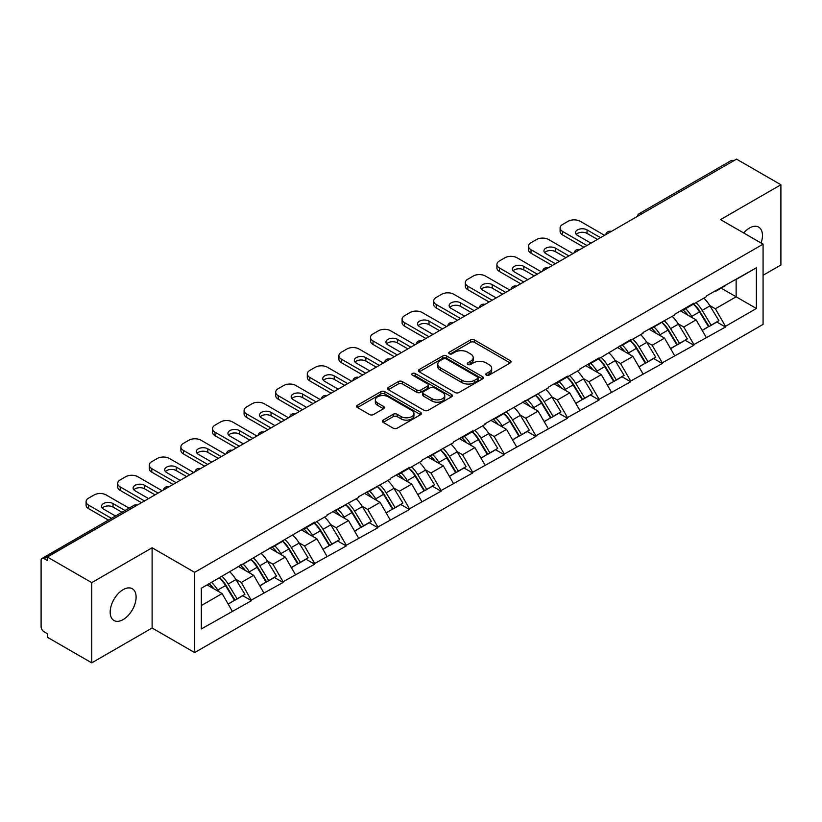 <?xml version="1.0" encoding="UTF-8"?>
<svg xmlns="http://www.w3.org/2000/svg" width="822" height="822" viewBox="0 0 822 822"><rect width="100%" height="100%" fill="white"/><g stroke="black" fill="none" stroke-linecap="round" stroke-linejoin="round"><path stroke-width="1.23" d="M486.316 375.13A1.973 1.141 0 0 0 489.1 375.13L510.226 362.934A2.815 1.623 0 0 0 511.048 361.783A2.815 1.623 0 0 0 510.226 360.632L474.428 339.969A2.815 1.623 0 0 0 470.451 339.969L449.326 352.165A1.973 1.141 0 0 0 448.75 352.977A1.973 1.141 0 0 0 449.326 353.779A1.973 1.141 0 0 0 452.11 353.779L454.843 352.196A9.001 5.199 0 0 1 467.574 352.196L470.554 353.922A9.001 5.199 0 0 1 473.195 357.591A9.001 5.199 0 0 1 470.554 361.269L467.821 362.841A1.973 1.141 0 0 0 467.245 363.653A1.973 1.141 0 0 0 467.821 364.454A1.973 1.141 0 0 0 470.605 364.454L473.338 362.872A9.001 5.199 0 0 1 486.069 362.872L489.049 364.598A9.001 5.199 0 0 1 491.679 368.266A9.001 5.199 0 0 1 489.049 371.945L486.316 373.517A1.973 1.141 0 0 0 485.74 374.329A1.973 1.141 0 0 0 486.316 375.13L486.316 373.517M123.146 589.651A18.331 10.583 -60 0 1 132.311 588.737A18.331 10.583 -60 0 1 135.116 603.43A18.331 10.583 -60 0 1 123.146 619.593A18.331 10.583 -60 0 1 113.97 620.497A18.331 10.583 -60 0 1 111.165 605.804A18.331 10.583 -60 0 1 123.146 589.651M743.684 232.975A18.331 10.583 -60 0 1 749.5 228.023A18.331 10.583 -60 0 1 758.665 227.119A18.331 10.583 -60 0 1 761.09 243.014M383.165 420.104A2.815 1.623 0 0 0 382.343 421.244A2.815 1.623 0 0 0 383.165 422.395L393.204 428.19A2.815 1.623 0 0 0 397.18 428.19L420.648 414.648A2.815 1.623 0 0 0 421.47 413.497A2.815 1.623 0 0 0 420.648 412.356L384.85 391.683A2.815 1.623 0 0 0 380.874 391.683L357.416 405.236A2.815 1.623 0 0 0 356.594 406.387A2.815 1.623 0 0 0 357.416 407.527L369.54 414.535A2.815 1.623 0 0 0 373.517 414.535L383.566 408.74A2.815 1.623 0 0 0 384.388 407.589A2.815 1.623 0 0 0 383.566 406.438L377.545 402.965A7.521 4.346 0 0 1 375.346 399.893A7.521 4.346 0 0 1 379.99 395.885A7.521 4.346 0 0 1 388.19 396.821L411.75 410.425A7.521 4.346 0 0 1 413.949 413.497A7.521 4.346 0 0 1 409.305 417.514A7.521 4.346 0 0 1 401.105 416.569L397.18 414.298A2.815 1.623 0 0 0 393.204 414.298L383.165 420.104L383.165 422.395M152.111 547.781L91.745 582.634L47.378 557.018L736.533 159.139L780.9 184.755L720.534 219.608L763.073 244.165L194.65 572.338L152.111 547.781L152.111 628.008L194.65 652.576L194.65 572.338M455.049 392.495A2.815 1.623 0 0 0 459.025 392.495L482.483 378.942A2.815 1.623 0 0 0 483.305 377.801A2.815 1.623 0 0 0 482.483 376.651L446.695 355.988A2.815 1.623 0 0 0 442.719 355.988L419.251 369.53A2.815 1.623 0 0 0 418.429 370.681A2.815 1.623 0 0 0 419.251 371.832L455.049 392.495M413.178 375.551A1.973 1.141 0 0 1 415.182 375.829L415.182 373.496L451.566 394.498A2.815 1.623 0 0 1 452.388 395.649A2.815 1.623 0 0 1 451.566 396.8L428.108 410.342A2.815 1.623 0 0 1 424.121 410.342L388.333 389.679L388.333 387.388A2.815 1.623 0 0 0 387.511 388.529A2.815 1.623 0 0 0 388.333 389.679M388.333 387.388L398.372 381.583A2.815 1.623 0 0 1 402.348 381.583L416.867 389.967A2.815 1.623 0 0 0 420.843 389.967L427.502 386.124A2.815 1.623 0 0 0 428.334 384.973A2.815 1.623 0 0 0 427.502 383.823L412.397 375.099A1.973 1.141 0 0 1 411.822 374.298A1.973 1.141 0 0 1 413.034 373.25A1.973 1.141 0 0 1 415.182 373.496M194.65 652.576L763.073 324.392L763.073 244.165M219.505 577.753A19.194 11.087 -120 0 1 226.071 585.439L235.02 600.204L242.819 595.703L251.47 600.697L241.339 582.459L235.729 579.212M251.47 600.697L201.339 628.943L201.339 588.244L314.672 522.104L314.672 522.813L327.033 515.671L327.033 514.973L358.639 497.433L358.639 496.724L390.234 479.185L390.234 478.486L409.479 467.369L409.479 468.078L421.84 460.937L421.84 460.238L453.436 442.698L453.436 441.989L472.681 430.882L472.681 431.581L485.042 424.45L485.042 423.751L548.243 387.963L548.243 387.254L567.488 376.147L567.488 376.846L579.849 369.715L579.849 369.016L599.094 357.899L599.094 358.608L630.69 339.661L630.69 340.359L643.051 333.229L643.051 332.52L674.646 314.98L674.646 314.281L693.891 303.164L693.891 303.873L706.252 296.732L706.252 296.033L756.384 267.787L756.384 308.486L725.497 326.324L715.366 308.784L709.756 305.537M693.532 304.078A19.194 11.087 -120 0 1 700.097 311.764L709.047 326.529L716.846 322.029L725.497 327.022L725.497 326.324M725.497 327.022L693.891 344.572L683.77 327.022L678.15 323.786M661.926 322.327A19.194 11.087 -120 0 1 668.502 330.012L677.441 344.778L685.24 340.277L693.891 345.271L693.891 344.572M693.891 345.271L662.296 362.81L652.165 345.271L646.554 342.034M630.32 340.575A19.194 11.087 -120 0 1 636.896 348.251L645.845 363.026L653.644 358.526L662.296 363.519L662.296 362.81M662.296 363.519L630.69 381.059L620.559 363.519L614.948 360.272M598.724 358.813A19.194 11.087 -120 0 1 605.29 366.499L614.24 381.264L622.038 376.764L630.69 381.757L630.69 381.059M630.69 381.757L599.094 399.307L588.963 381.757L583.353 378.521M567.118 377.062A19.194 11.087 -120 0 1 573.694 384.747L582.634 399.513L590.432 395.012L599.094 400.006L599.094 399.307M599.094 400.006L567.488 417.545L557.357 400.006L551.747 396.769M535.523 395.31A19.194 11.087 -120 0 1 542.088 402.986L551.038 417.761L558.837 413.261L567.488 418.254L567.488 417.545M567.488 418.254L535.882 435.794L525.761 418.254L520.151 415.007M503.917 413.548A19.194 11.087 -120 0 1 510.493 421.234L519.432 435.999L527.231 431.499L535.882 436.492L535.882 435.794M535.882 436.492L504.287 454.042L494.156 436.492L488.545 433.256M472.321 431.797A19.194 11.087 -120 0 1 478.887 439.482L487.836 454.247L495.635 449.747L504.287 454.741L504.287 454.042M504.287 454.741L472.681 472.28L462.56 454.741L456.94 451.504M440.715 450.045A19.194 11.087 -120 0 1 447.281 457.72L456.231 472.496L464.029 467.995L472.681 472.989L472.681 472.28M472.681 472.989L441.085 490.529L430.954 472.989L425.344 469.742M409.109 468.283A19.194 11.087 -120 0 1 415.685 475.969L424.635 490.734L432.434 486.234L441.085 491.227L441.085 490.529M441.085 491.227L409.479 508.777L399.348 491.227L393.738 487.991M377.514 486.532A19.194 11.087 -120 0 1 384.08 494.217L393.029 508.982L400.828 504.482L409.479 509.476L409.479 508.777M409.479 509.476L377.884 527.015L367.753 509.476L362.142 506.239M345.908 504.78A19.194 11.087 -120 0 1 352.484 512.455L361.423 527.231L369.222 522.73L377.884 527.724L377.884 527.015M377.884 527.724L346.278 545.263L336.147 527.724L330.536 524.477M314.312 523.018A19.194 11.087 -120 0 1 320.878 530.704L329.828 545.469L337.626 540.968L346.278 545.962L346.278 545.263M346.278 545.962L314.672 563.512L304.551 545.962L298.941 542.726M282.706 541.266A19.194 11.087 -120 0 1 289.282 548.952L298.222 563.717L306.02 559.217L314.672 564.211L314.672 563.512M314.672 564.211L283.076 581.75L272.945 564.211L267.335 560.974M251.111 559.515A19.194 11.087 -120 0 1 257.676 567.19L266.626 581.966L274.425 577.465L283.076 582.459L283.076 581.75M283.076 582.459L251.47 599.998M240.733 564.796L241.339 565.146L251.47 559.299M241.339 582.459L253.7 575.318L238.103 566.317M263.831 592.868L253.7 575.318M272.339 546.548L272.945 546.897L283.076 541.051M272.945 564.211L285.306 557.08L269.708 548.068M295.427 574.619L285.306 557.08M303.935 528.31L304.551 528.659L314.672 522.813M304.551 545.962L316.902 538.831L301.304 529.83M327.033 556.371L316.902 538.831M335.54 510.061L336.147 510.411L346.278 504.564M336.147 527.724L348.507 520.583L332.91 511.582M358.639 538.133L348.507 520.583M367.146 491.813L367.753 492.162L377.884 486.316M367.753 509.476L380.103 502.345L364.506 493.334M390.234 519.884L380.103 502.345M398.742 473.575L399.348 473.924L409.479 468.078M399.348 491.227L411.709 484.096L396.112 475.095M421.84 501.636L411.709 484.096M430.348 455.326L430.954 455.676L441.085 449.829M430.954 472.989L443.315 465.848L427.707 456.847M453.436 483.398L443.315 465.848M461.943 437.078L462.56 437.427L472.681 431.581M462.56 454.741L474.911 447.61L459.313 438.599M485.042 465.149L474.911 447.61M493.549 418.84L494.156 419.189L504.287 413.343M494.156 436.492L506.516 429.361L490.919 420.361M516.637 446.901L506.516 429.361M525.155 400.591L525.761 400.941L535.882 395.094M525.761 418.254L538.112 411.113L522.515 402.112M548.243 428.663L538.112 411.113M556.751 382.343L557.357 382.692L567.488 376.846M557.357 400.006L569.718 392.875L554.12 383.864M579.849 410.414L569.718 392.875M588.357 364.105L588.963 364.454L599.094 358.608M588.963 381.757L601.314 374.627L585.716 365.626M611.445 392.166L601.314 374.627M619.952 345.857L620.559 346.206L630.69 340.359M620.559 363.519L632.919 356.378L617.322 347.377M643.051 373.928L632.919 356.378M651.558 327.608L652.165 327.957L662.296 322.111M652.165 345.271L664.525 338.14L648.918 329.129M674.646 355.679L664.525 338.14M683.154 309.37L683.77 309.719L693.891 303.873M683.77 327.022L696.121 319.892L680.524 310.891M706.252 337.431L696.121 319.892M733.501 160.896L641.735 213.874M640.441 214.614A4.295 2.476 120 0 1 641.53 213.751A4.295 2.476 60 0 0 639.382 213.545L731.148 160.557A4.295 2.476 60 0 1 733.296 160.773M714.76 291.122L715.366 291.471L725.497 285.624M715.366 308.784L736.132 296.793L736.132 279.48L756.384 267.787M721.141 288.142L756.384 308.486M763.073 275.278L780.9 264.982L780.9 184.755M91.745 582.634L91.745 662.861L47.378 637.245L47.378 633.741L44.141 631.871A4.295 2.476 -120 0 1 41.1 626.611L41.1 560.409A4.295 2.476 -120 0 1 41.994 558.446A4.295 2.476 -120 0 1 44.141 558.652L47.378 560.522L47.378 557.018M91.745 662.861L152.111 628.008M201.339 605.557L222.104 593.566L207.113 584.915M232.225 611.106L222.104 593.566M699.656 312.103L700.652 312.689M668.05 330.352L669.057 330.927M636.454 348.6L637.451 349.175M604.848 366.838L605.855 367.424M573.253 385.086L574.249 385.662M541.647 403.335L542.654 403.91M510.041 421.573L511.048 422.159M478.445 439.821L479.442 440.397M446.839 458.07L447.846 458.645M415.244 476.308L416.24 476.894M383.638 494.556L384.645 495.132M352.042 512.805L353.039 513.38M320.436 531.043L321.443 531.629M288.83 549.291L289.837 549.867M257.235 567.54L258.231 568.115M225.629 585.778L226.636 586.363M487.097 375.407L489.049 374.277A9.001 5.199 0 0 0 491.679 370.609L491.679 368.266M473.195 357.591L473.195 359.933A9.001 5.199 0 0 1 470.554 363.601L468.612 364.732M510.185 362.954L474.428 342.312A2.815 1.623 0 0 0 470.451 342.312L450.117 354.056M482.483 376.651L482.483 378.942L446.695 358.32A2.815 1.623 0 0 0 442.719 358.32L419.292 371.852L419.251 369.53M477.51 378.603A1.973 1.141 0 0 0 478.096 377.801A1.973 1.141 0 0 0 477.51 376.99L446.099 358.854A1.973 1.141 0 0 0 443.315 358.854L440.428 360.519A9.001 5.199 0 0 0 437.797 364.197A9.001 5.199 0 0 0 440.428 367.866L461.902 380.267A9.001 5.199 0 0 0 474.633 380.267L477.51 378.603L477.51 380.935A1.973 1.141 0 0 0 478.096 380.134L478.096 377.801M437.797 364.197L437.797 366.53A9.001 5.199 0 0 0 440.428 370.208L440.428 367.866M477.51 380.935L474.633 382.6A9.001 5.199 0 0 1 461.902 382.6L440.428 370.208M388.374 389.7L398.372 383.925L398.372 381.583M428.334 384.973L428.334 387.316A2.815 1.623 0 0 1 427.502 388.457L420.843 392.31A2.815 1.623 0 0 1 416.867 392.31L402.348 383.925A2.815 1.623 0 0 0 398.372 383.925M415.182 375.829L451.525 396.821M431.93 398.66A7.521 4.346 0 0 0 440.13 399.605A7.521 4.346 0 0 0 444.774 395.588A7.521 4.346 0 0 0 442.565 392.515L434.263 387.727A2.815 1.623 0 0 0 430.286 387.727L423.628 391.57A2.815 1.623 0 0 0 422.806 392.721A2.815 1.623 0 0 0 423.628 393.872L431.93 398.66L431.93 401.002A7.521 4.346 0 0 0 440.13 401.937A7.521 4.346 0 0 0 444.774 397.93L444.774 395.588M422.806 392.721L422.806 395.063A2.815 1.623 0 0 0 423.628 396.204L423.628 393.872M431.93 401.002L423.628 396.204M413.949 413.497L413.949 415.84A7.521 4.346 0 0 1 409.305 419.847A7.521 4.346 0 0 1 401.105 418.912L397.18 416.641A2.815 1.623 0 0 0 393.204 416.641L383.206 422.416M375.346 399.893L375.346 402.235A7.521 4.346 0 0 0 377.545 405.308L377.545 402.965M383.525 408.76L377.545 405.308M420.607 414.668L384.85 394.026A2.815 1.623 0 0 0 380.874 394.026L357.457 407.548M604.56 235.328L580.25 221.303A8.59 4.963 0 0 0 568.094 221.303L562.628 224.457A8.59 4.963 0 0 0 560.111 227.961A8.59 4.963 0 0 0 562.628 231.475L562.628 234.979L583.897 247.268M562.628 234.979A8.59 4.963 180 0 1 560.111 231.475L560.111 227.961M576.273 234.393A6.73 3.884 180 0 1 587.042 233.407L597.471 239.428M562.628 231.475L586.939 245.511M590.987 243.168L577.517 235.39A6.73 3.884 180 0 1 575.544 232.647A6.73 3.884 180 0 1 579.695 229.05A6.73 3.884 180 0 1 587.042 229.893L600.512 237.671M703.807 298.139A23.489 13.563 60 0 1 709.972 305.887L702.163 310.387A23.489 13.563 -120 0 0 696.008 302.65M702.163 310.387L711.112 325.163L718.911 320.652L709.972 305.887M709.047 326.529L711.112 325.163M716.846 322.029L718.911 320.652M682.579 309.699A19.194 11.087 60 0 1 687.87 315.134M685.579 308.671A23.489 13.563 60 0 1 691.734 316.408L692.617 317.867M702.224 330.465L708.482 326.683L699.532 311.908A23.489 13.563 -120 0 0 693.378 304.171M708.482 326.683L702.152 330.331M572.955 253.577L548.644 239.541A8.59 4.963 0 0 0 536.499 239.541L531.022 242.706A8.59 4.963 0 0 0 528.505 246.21A8.59 4.963 0 0 0 531.022 249.724L531.022 253.227L552.292 265.506M531.022 253.227A8.59 4.963 180 0 1 528.505 249.724L528.505 246.21M544.667 252.642A6.73 3.884 180 0 1 555.436 251.645L565.865 257.676M531.022 249.724L555.333 263.749M559.381 261.417L545.911 253.638A6.73 3.884 180 0 1 543.938 250.885A6.73 3.884 180 0 1 548.099 247.299A6.73 3.884 180 0 1 555.436 248.141L568.906 255.919M672.211 316.388A23.489 13.563 60 0 1 678.366 324.135L670.567 328.636A23.489 13.563 -120 0 0 664.412 320.888M670.567 328.636L679.517 343.401L687.315 338.9L678.366 324.135M677.441 344.778L679.517 343.401M685.24 340.277L687.315 338.9M650.983 327.947A19.194 11.087 60 0 1 656.275 333.372M653.973 326.92A23.489 13.563 60 0 1 660.138 334.657L661.011 336.116M670.629 348.713L676.876 344.921L667.937 330.156A23.489 13.563 -120 0 0 661.772 322.409M676.876 344.921L670.547 348.579M541.359 271.825L517.048 257.789A8.59 4.963 0 0 0 504.893 257.789L499.427 260.944A8.59 4.963 0 0 0 496.909 264.458A8.59 4.963 0 0 0 499.427 267.962L499.427 271.476L520.696 283.754M499.427 271.476A8.59 4.963 180 0 1 496.909 267.962L496.909 264.458M513.062 270.89A6.73 3.884 180 0 1 523.83 269.893L534.269 275.915M499.427 267.962L523.727 281.997M527.786 279.655L514.315 271.887A6.73 3.884 180 0 1 512.342 269.133A6.73 3.884 180 0 1 516.493 265.547A6.73 3.884 180 0 1 523.83 266.39L537.3 274.158M640.605 334.636A23.489 13.563 60 0 1 646.76 342.373L638.961 346.874A23.489 13.563 -120 0 0 632.806 339.137M638.961 346.874L647.911 361.649L655.709 357.149L646.76 342.373M645.845 363.026L647.911 361.649M653.644 358.526L655.709 357.149M619.377 346.185A19.194 11.087 60 0 1 624.669 351.621M622.377 345.158A23.489 13.563 60 0 1 628.532 352.905L629.416 354.354M639.023 366.961L645.28 363.17L636.331 348.394A23.489 13.563 -120 0 0 630.176 340.657M645.28 363.17L638.951 366.828M509.753 290.063L485.442 276.038A8.59 4.963 0 0 0 473.287 276.038L467.821 279.192A8.59 4.963 0 0 0 465.303 282.696A8.59 4.963 0 0 0 467.821 286.21L467.821 289.714L489.09 302.003M467.821 289.714A8.59 4.963 180 0 1 465.303 286.21L465.303 282.696M481.466 289.128A6.73 3.884 180 0 1 492.234 288.142L502.663 294.163M467.821 286.21L492.131 300.246M496.18 297.903L482.709 290.125A6.73 3.884 180 0 1 480.736 287.381A6.73 3.884 180 0 1 484.898 283.785A6.73 3.884 180 0 1 492.234 284.628L505.705 292.406M609.01 352.874A23.489 13.563 60 0 1 615.164 360.622L607.366 365.122A23.489 13.563 -120 0 0 601.211 357.385M607.366 365.122L616.305 379.898L624.104 375.387L615.164 360.622M614.24 381.264L616.305 379.898M622.038 376.764L624.104 375.387M587.771 364.434A19.194 11.087 60 0 1 593.073 369.869M590.771 363.406A23.489 13.563 60 0 1 596.926 371.143L597.81 372.602M607.427 385.199L613.674 381.418L604.725 366.643A23.489 13.563 -120 0 0 598.57 358.906M613.674 381.418L607.345 385.066M478.157 308.312L453.847 294.276A8.59 4.963 0 0 0 441.691 294.276L436.225 297.441A8.59 4.963 0 0 0 433.708 300.944A8.59 4.963 0 0 0 436.225 304.459L436.225 307.962L457.494 320.241M436.225 307.962A8.59 4.963 180 0 1 433.708 304.459L433.708 300.944M449.86 307.377A6.73 3.884 180 0 1 460.628 306.38L471.068 312.411M436.225 304.459L460.526 318.484M464.584 316.151L451.114 308.373A6.73 3.884 180 0 1 449.141 305.62A6.73 3.884 180 0 1 453.292 302.034A6.73 3.884 180 0 1 460.628 302.876L474.099 310.654M577.404 371.123A23.489 13.563 60 0 1 583.558 378.87L575.76 383.371A23.489 13.563 -120 0 0 569.605 375.623M575.76 383.371L584.709 398.136L592.508 393.635L583.558 378.87M582.634 399.513L584.709 398.136M590.432 395.012L592.508 393.635M556.175 382.682A19.194 11.087 60 0 1 561.467 388.107M559.176 381.655A23.489 13.563 60 0 1 565.331 389.392L566.214 390.851M575.821 403.448L582.079 399.656L573.129 384.891A23.489 13.563 -120 0 0 566.975 377.144M582.079 399.656L575.749 403.314M446.552 326.56L422.241 312.524A8.59 4.963 0 0 0 410.086 312.524L404.619 315.679A8.59 4.963 0 0 0 402.102 319.193A8.59 4.963 0 0 0 404.619 322.697L404.619 326.211L425.888 338.489M404.619 326.211A8.59 4.963 180 0 1 402.102 322.697L402.102 319.193M418.264 325.625A6.73 3.884 180 0 1 429.033 324.628L439.462 330.65M404.619 322.697L428.93 336.732M432.978 334.39L419.508 326.622A6.73 3.884 180 0 1 417.535 323.868A6.73 3.884 180 0 1 421.696 320.282A6.73 3.884 180 0 1 429.033 321.125L442.503 328.892M545.798 389.371A23.489 13.563 60 0 1 551.963 397.108L544.164 401.609A23.489 13.563 -120 0 0 537.999 393.872M544.164 401.609L553.103 416.384L560.902 411.884L551.963 397.108M551.038 417.761L553.103 416.384M558.837 413.261L560.902 411.884M524.57 400.92A19.194 11.087 60 0 1 529.871 406.356M527.57 399.893A23.489 13.563 60 0 1 533.725 407.64L534.608 409.089M544.226 421.696L550.473 417.905L541.523 403.129A23.489 13.563 -120 0 0 535.369 395.392M550.473 417.905L544.143 421.563M414.946 344.798L390.645 330.773A8.59 4.963 0 0 0 378.49 330.773L373.013 333.927A8.59 4.963 0 0 0 370.496 337.431A8.59 4.963 0 0 0 373.013 340.945L373.013 344.449L394.283 356.738M373.013 344.449A8.59 4.963 180 0 1 370.496 340.945L370.496 337.431M386.659 343.863A6.73 3.884 180 0 1 397.427 342.877L407.856 348.898M373.013 340.945L397.324 354.981M401.372 352.638L387.902 344.86A6.73 3.884 180 0 1 385.939 342.116A6.73 3.884 180 0 1 390.09 338.52A6.73 3.884 180 0 1 397.427 339.363L410.897 347.141M514.202 407.609A23.489 13.563 60 0 1 520.357 415.357L512.558 419.857A23.489 13.563 -120 0 0 506.403 412.12M512.558 419.857L521.508 434.633L529.306 430.122L520.357 415.357M519.432 435.999L521.508 434.633M527.231 431.499L529.306 430.122M492.974 419.169A19.194 11.087 60 0 1 498.266 424.604M495.974 418.141A23.489 13.563 60 0 1 502.129 425.878L503.013 427.337M512.62 439.934L518.867 436.153L509.928 421.378A23.489 13.563 -120 0 0 503.773 413.641M518.867 436.153L512.538 439.801M383.35 363.047L359.039 349.011A8.59 4.963 0 0 0 346.884 349.011L341.418 352.176A8.59 4.963 0 0 0 338.9 355.679A8.59 4.963 0 0 0 341.418 359.193L341.418 362.697L362.687 374.976M341.418 362.697A8.59 4.963 180 0 1 338.9 359.193L338.9 355.679M355.063 362.112A6.73 3.884 180 0 1 365.831 361.115L376.26 367.146M341.418 359.193L365.728 373.219M369.777 370.886L356.306 363.108A6.73 3.884 180 0 1 354.333 360.355A6.73 3.884 180 0 1 358.484 356.769A6.73 3.884 180 0 1 365.831 357.611L379.302 365.389M482.596 425.858A23.489 13.563 60 0 1 488.751 433.605L480.952 438.105A23.489 13.563 -120 0 0 474.797 430.358M480.952 438.105L489.902 452.871L497.7 448.37L488.751 433.605M487.836 454.247L489.902 452.871M495.635 449.747L497.7 448.37M461.368 437.417A19.194 11.087 60 0 1 466.66 442.842M464.368 436.39A23.489 13.563 60 0 1 470.523 444.127L471.407 445.586M481.014 458.183L487.271 454.391L478.322 439.626A23.489 13.563 -120 0 0 472.167 431.879M487.271 454.391L480.942 458.049M351.744 381.295L327.433 367.259A8.59 4.963 0 0 0 315.288 367.259L309.812 370.414A8.59 4.963 0 0 0 307.294 373.928A8.59 4.963 0 0 0 309.812 377.432L309.812 380.946L331.081 393.224M309.812 380.946A8.59 4.963 180 0 1 307.294 377.432L307.294 373.928M323.457 380.36A6.73 3.884 180 0 1 334.225 379.363L344.654 385.384M309.812 377.432L334.122 391.467M338.171 389.125L324.7 381.357A6.73 3.884 180 0 1 322.727 378.603A6.73 3.884 180 0 1 326.889 375.017A6.73 3.884 180 0 1 334.225 375.86L347.696 383.627M451.001 444.106A23.489 13.563 60 0 1 457.155 451.843L449.357 456.344A23.489 13.563 -120 0 0 443.202 448.607M449.357 456.344L458.306 471.119L466.105 466.619L457.155 451.843M456.231 472.496L458.306 471.119M464.029 467.995L466.105 466.619M429.772 455.655A19.194 11.087 60 0 1 435.064 461.091M432.762 454.628A23.489 13.563 60 0 1 438.927 462.375L439.801 463.824M449.418 476.431L455.665 472.64L446.726 457.864A23.489 13.563 -120 0 0 440.561 450.127M455.665 472.64L449.336 476.298M320.148 399.533L295.838 385.508A8.59 4.963 0 0 0 283.682 385.508L278.216 388.662A8.59 4.963 0 0 0 275.699 392.166A8.59 4.963 0 0 0 278.216 395.68L278.216 399.184L299.485 411.473M278.216 399.184A8.59 4.963 180 0 1 275.699 395.68L275.699 392.166M291.851 398.598A6.73 3.884 180 0 1 302.619 397.612L313.059 403.633M278.216 395.68L302.517 409.716M306.575 407.373L293.105 399.595A6.73 3.884 180 0 1 291.132 396.851A6.73 3.884 180 0 1 295.283 393.255A6.73 3.884 180 0 1 302.619 394.098L316.09 401.876M419.395 462.344A23.489 13.563 60 0 1 425.549 470.092L417.751 474.592A23.489 13.563 -120 0 0 411.596 466.855M417.751 474.592L426.7 489.367L434.499 484.857L425.549 470.092M424.635 490.734L426.7 489.367M432.434 486.234L434.499 484.857M398.167 473.904A19.194 11.087 60 0 1 403.458 479.339M401.167 472.876A23.489 13.563 60 0 1 407.322 480.613L408.205 482.072M417.812 494.669L424.07 490.888L415.12 476.113A23.489 13.563 -120 0 0 408.966 468.376M424.07 490.888L417.74 494.536M288.543 417.782L264.232 403.746A8.59 4.963 0 0 0 252.077 403.746L246.61 406.911A8.59 4.963 0 0 0 244.093 410.414A8.59 4.963 0 0 0 246.61 413.928L246.61 417.432L267.88 429.711M246.61 417.432A8.59 4.963 180 0 1 244.093 413.928L244.093 410.414M260.255 416.846A6.73 3.884 180 0 1 271.024 415.85L281.453 421.881M246.61 413.928L270.921 427.954M274.969 425.621L261.499 417.843A6.73 3.884 180 0 1 259.526 415.089A6.73 3.884 180 0 1 263.687 411.503A6.73 3.884 180 0 1 271.024 412.346L284.494 420.124M387.799 480.593A23.489 13.563 60 0 1 393.954 488.34L386.155 492.84A23.489 13.563 -120 0 0 380 485.093M386.155 492.84L395.094 507.606L402.893 503.105L393.954 488.34M393.029 508.982L395.094 507.606M400.828 504.482L402.893 503.105M366.561 492.152A19.194 11.087 60 0 1 371.863 497.577M369.561 491.124A23.489 13.563 60 0 1 375.716 498.862L376.599 500.321M386.217 512.918L392.464 509.126L383.514 494.361A23.489 13.563 -120 0 0 377.36 486.614M392.464 509.126L386.135 512.784M256.947 436.03L232.636 421.994A8.59 4.963 0 0 0 220.481 421.994L215.015 425.149A8.59 4.963 0 0 0 212.497 428.663A8.59 4.963 0 0 0 215.015 432.167L215.015 435.681L236.284 447.959M215.015 435.681A8.59 4.963 180 0 1 212.497 432.167L212.497 428.663M228.65 435.095A6.73 3.884 180 0 1 239.418 434.098L249.847 440.119M215.015 432.167L239.315 446.202M243.374 443.859L229.903 436.092A6.73 3.884 180 0 1 227.93 433.338A6.73 3.884 180 0 1 232.081 429.752A6.73 3.884 180 0 1 239.418 430.594L252.888 438.362M356.193 498.841A23.489 13.563 60 0 1 362.348 506.578L354.549 511.079A23.489 13.563 -120 0 0 348.394 503.341M354.549 511.079L363.499 525.854L371.297 521.354L362.348 506.578M361.423 527.231L363.499 525.854M369.222 522.73L371.297 521.354M334.965 510.39A19.194 11.087 60 0 1 340.257 515.826M337.965 509.363A23.489 13.563 60 0 1 344.12 517.11L345.004 518.559M354.611 531.166L360.858 527.375L351.919 512.599A23.489 13.563 -120 0 0 345.764 504.862M360.858 527.375L354.539 531.033M225.341 454.268L201.03 440.243A8.59 4.963 0 0 0 188.875 440.243L183.409 443.397A8.59 4.963 0 0 0 180.891 446.901A8.59 4.963 0 0 0 183.409 450.415L183.409 453.919L204.678 466.208M183.409 453.919A8.59 4.963 180 0 1 180.891 450.415L180.891 446.901M197.054 453.333A6.73 3.884 180 0 1 207.822 452.347L218.251 458.368M183.409 450.415L207.719 464.451M211.768 462.108L198.297 454.33A6.73 3.884 180 0 1 196.324 451.586A6.73 3.884 180 0 1 200.486 447.99A6.73 3.884 180 0 1 207.822 448.833L221.293 456.611M324.587 517.079A23.489 13.563 60 0 1 330.752 524.826L322.954 529.327A23.489 13.563 -120 0 0 316.789 521.59M322.954 529.327L331.893 544.102L339.692 539.592L330.752 524.826M329.828 545.469L331.893 544.102M337.626 540.968L339.692 539.592M303.359 528.638A19.194 11.087 60 0 1 308.661 534.074M306.359 527.611A23.489 13.563 60 0 1 312.514 535.348L313.398 536.807M323.015 549.404L329.262 545.623L320.313 530.848A23.489 13.563 -120 0 0 314.158 523.111M329.262 545.623L322.933 549.271M193.735 472.516L169.435 458.481A8.59 4.963 0 0 0 157.279 458.481L151.803 461.645A8.59 4.963 0 0 0 149.285 465.149A8.59 4.963 0 0 0 151.803 468.663L151.803 472.167L173.072 484.446M151.803 472.167A8.59 4.963 180 0 1 149.285 468.663L149.285 465.149M165.448 471.581A6.73 3.884 180 0 1 176.216 470.585L186.645 476.616M151.803 468.663L176.114 482.689M180.162 480.356L166.691 472.578A6.73 3.884 180 0 1 164.729 469.824A6.73 3.884 180 0 1 168.88 466.238A6.73 3.884 180 0 1 176.216 467.081L189.687 474.859M292.992 535.327A23.489 13.563 60 0 1 299.146 543.075L291.348 547.575A23.489 13.563 -120 0 0 285.193 539.828M291.348 547.575L300.297 562.34L308.096 557.84L299.146 543.075M298.222 563.717L300.297 562.34M306.02 559.217L308.096 557.84M271.763 546.887A19.194 11.087 60 0 1 277.055 552.312M274.764 545.859A23.489 13.563 60 0 1 280.918 553.596L281.802 555.056M291.409 567.653L297.656 563.861L288.717 549.096A23.489 13.563 -120 0 0 282.562 541.349M297.656 563.861L291.327 567.519M162.14 490.765L137.829 476.729A8.59 4.963 0 0 0 125.674 476.729L120.207 479.884A8.59 4.963 0 0 0 117.69 483.398A8.59 4.963 0 0 0 120.207 486.901L120.207 490.415L141.476 502.694M120.207 490.415A8.59 4.963 180 0 1 117.69 486.901L117.69 483.398M133.842 489.83A6.73 3.884 180 0 1 144.61 488.833L155.05 494.854M120.207 486.901L144.518 500.937M148.566 498.594L135.096 490.826A6.73 3.884 180 0 1 133.123 488.073A6.73 3.884 180 0 1 137.274 484.487A6.73 3.884 180 0 1 144.61 485.329L158.081 493.097M261.386 553.576A23.489 13.563 60 0 1 267.54 561.313L259.742 565.813A23.489 13.563 -120 0 0 253.587 558.076M259.742 565.813L268.691 580.589L276.49 576.088L267.54 561.313M266.626 581.966L268.691 580.589M274.425 577.465L276.49 576.088M240.158 565.125A19.194 11.087 60 0 1 245.449 570.56M243.158 564.098A23.489 13.563 60 0 1 249.313 571.845L250.196 573.294M259.803 585.901L266.061 582.11L257.111 567.334A23.489 13.563 -120 0 0 250.957 559.597M266.061 582.11L259.731 585.767M129.075 508.16L106.223 494.978A8.59 4.963 0 0 0 94.078 494.978L88.601 498.132A8.59 4.963 0 0 0 86.084 501.636A8.59 4.963 0 0 0 88.601 505.15L88.601 508.654L108.412 520.09M88.601 508.654A8.59 4.963 180 0 1 86.084 505.15L86.084 501.636M102.247 508.068A6.73 3.884 180 0 1 113.015 507.082L121.985 512.26M88.601 505.15L111.453 518.343M115.501 516L103.49 509.065A6.73 3.884 180 0 1 101.517 506.321A6.73 3.884 180 0 1 105.678 502.725A6.73 3.884 180 0 1 113.015 503.567L125.026 510.503M229.79 571.814A23.489 13.563 60 0 1 235.945 579.561L228.146 584.062A23.489 13.563 -120 0 0 221.991 576.325M228.146 584.062L237.085 598.837L244.894 594.327L235.945 579.561M235.02 600.204L237.085 598.837M242.819 595.703L244.894 594.327M209.076 583.774A19.194 11.087 60 0 1 213.854 588.809M211.552 582.346A23.489 13.563 60 0 1 217.717 590.083L218.59 591.542M228.208 604.139L234.455 600.358L225.516 585.583A23.489 13.563 -120 0 0 219.351 577.845M234.455 600.358L228.126 604.006M136.103 505.787L44.141 558.652M136.997 505.283A4.295 2.476 -60 0 0 135.907 505.674A4.295 2.476 -120 0 0 133.76 505.458L41.994 558.446M608.835 232.862A4.295 2.476 120 0 1 609.924 231.999A4.295 2.476 -60 0 1 611.023 231.609M577.239 251.111A4.295 2.476 120 0 1 578.328 250.248A4.295 2.476 -60 0 1 579.418 249.847M545.633 269.349A4.295 2.476 120 0 1 546.722 268.486A4.295 2.476 -60 0 1 547.812 268.095M514.027 287.597A4.295 2.476 120 0 1 515.127 286.734A4.295 2.476 -60 0 1 516.216 286.344M482.432 305.846A4.295 2.476 120 0 1 483.521 304.983A4.295 2.476 -60 0 1 484.61 304.582M450.826 324.084A4.295 2.476 120 0 1 451.915 323.221A4.295 2.476 -60 0 1 453.014 322.83M419.23 342.332A4.295 2.476 120 0 1 420.319 341.469A4.295 2.476 -60 0 1 421.409 341.079M387.624 360.581A4.295 2.476 120 0 1 388.714 359.717A4.295 2.476 -60 0 1 389.803 359.317M356.029 378.819A4.295 2.476 120 0 1 357.118 377.956A4.295 2.476 -60 0 1 358.207 377.565M324.423 397.067A4.295 2.476 120 0 1 325.512 396.204A4.295 2.476 -60 0 1 326.601 395.814M292.817 415.316A4.295 2.476 120 0 1 293.916 414.452A4.295 2.476 -60 0 1 295.006 414.052M261.221 433.554A4.295 2.476 120 0 1 262.31 432.691A4.295 2.476 -60 0 1 263.4 432.3M229.615 451.802A4.295 2.476 120 0 1 230.705 450.939A4.295 2.476 -60 0 1 231.804 450.548M198.02 470.05A4.295 2.476 120 0 1 199.109 469.187A4.295 2.476 -60 0 1 200.198 468.787M166.414 488.289A4.295 2.476 120 0 1 167.503 487.425A4.295 2.476 -60 0 1 168.592 487.035M489.049 374.277L489.049 371.945M467.821 364.454L467.821 362.841M470.554 363.601L470.554 361.269M449.326 353.779L449.326 352.165M470.451 342.312L470.451 339.969M474.428 342.312L474.428 339.969M510.226 362.934L510.226 360.632M442.719 358.32L442.719 355.988M446.695 358.32L446.695 355.988M461.902 382.6L461.902 380.267M474.633 382.6L474.633 380.267M402.348 383.925L402.348 381.583M416.867 392.31L416.867 389.967M420.843 392.31L420.843 389.967M427.502 388.457L427.502 386.124M451.566 396.8L451.566 394.498M393.204 416.641L393.204 414.298M397.18 416.641L397.18 414.298M401.105 418.912L401.105 416.569M383.566 408.74L383.566 406.438M357.416 407.527L357.416 405.236M380.874 394.026L380.874 391.683M384.85 394.026L384.85 391.683M420.648 414.648L420.648 412.356M699.532 311.908L691.734 316.408M587.042 233.407L587.042 229.893M667.937 330.156L660.138 334.657M555.436 251.645L555.436 248.141M636.331 348.394L628.532 352.905M523.83 269.893L523.83 266.39M604.725 366.643L596.926 371.143M492.234 288.142L492.234 284.628M573.129 384.891L565.331 389.392M460.628 306.38L460.628 302.876M541.523 403.129L533.725 407.64M429.033 324.628L429.033 321.125M509.928 421.378L502.129 425.878M397.427 342.877L397.427 339.363M478.322 439.626L470.523 444.127M365.831 361.115L365.831 357.611M446.726 457.864L438.927 462.375M334.225 379.363L334.225 375.86M415.12 476.113L407.322 480.613M302.619 397.612L302.619 394.098M383.514 494.361L375.716 498.862M271.024 415.85L271.024 412.346M351.919 512.599L344.12 517.11M239.418 434.098L239.418 430.594M320.313 530.848L312.514 535.348M207.822 452.347L207.822 448.833M288.717 549.096L280.918 553.596M176.216 470.585L176.216 467.081M257.111 567.334L249.313 571.845M144.61 488.833L144.61 485.329M225.516 585.583L217.717 590.083M113.015 507.082L113.015 503.567M639.382 213.545A4.295 4.295 0 0 0 637.317 216.422M611.301 231.434A4.295 4.295 0 0 0 605.711 234.671M579.705 249.683A4.295 4.295 0 0 0 574.116 252.909M548.099 267.931A4.295 4.295 0 0 0 542.51 271.157M516.504 286.169A4.295 4.295 0 0 0 510.914 289.406M484.898 304.417A4.295 4.295 0 0 0 479.308 307.644M453.302 322.666A4.295 4.295 0 0 0 447.702 325.892M421.696 340.904A4.295 4.295 0 0 0 416.107 344.141M390.09 359.152A4.295 4.295 0 0 0 384.501 362.379M358.495 377.401A4.295 4.295 0 0 0 352.905 380.627M326.889 395.639A4.295 4.295 0 0 0 321.299 398.876M295.293 413.887A4.295 4.295 0 0 0 289.693 417.114M263.687 432.136A4.295 4.295 0 0 0 258.098 435.362M232.092 450.374A4.295 4.295 0 0 0 226.492 453.61M200.486 468.622A4.295 4.295 0 0 0 194.896 471.849M168.88 486.871A4.295 4.295 0 0 0 163.29 490.097M137.284 505.109A4.295 4.295 0 0 0 133.76 505.458"/></g></svg>
